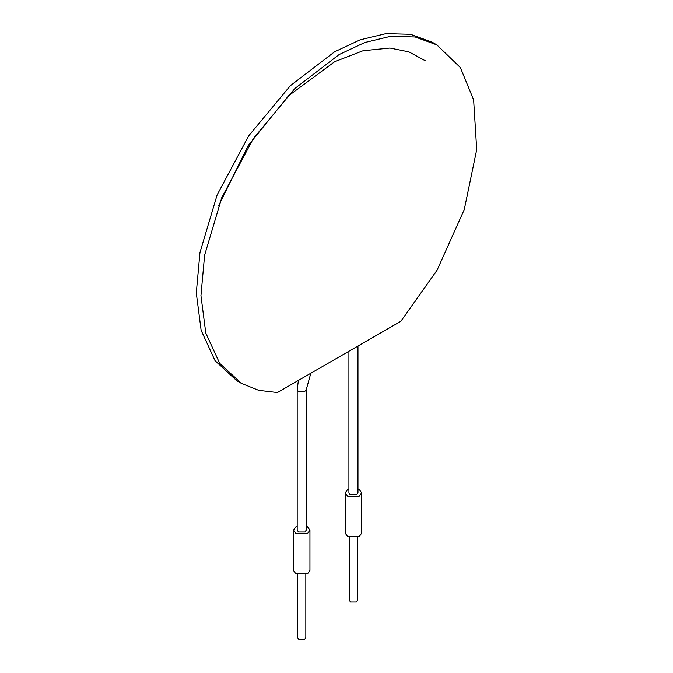 <?xml version="1.0" encoding="UTF-8"?>
<svg xmlns="http://www.w3.org/2000/svg" width="673" height="673" viewBox="0 0 673 673"><rect width="100%" height="100%" fill="white"/><g stroke="black" fill="none" stroke-linecap="round" stroke-linejoin="round"><path stroke-width="1.01" d="M241.414 383.4L236.753 380.708L215.04 360.694L201.143 330.393L196.289 292.932L199.965 252.51L217.143 194.892L248.69 135.87L290.324 85.74L334.473 51.888L360.08 39.867L385.949 33.65L410.513 34.315L432.192 42.206L436.844 44.898L460.357 67.552L473.632 99.882L476.711 149.642L464.261 209.606L437.114 270.1L400.847 321.29L277.411 392.552L258.743 390.357L241.414 383.4L219.701 363.386L205.795 333.085L200.941 295.624L204.617 255.193L221.796 197.576L253.351 138.562L294.976 88.424L339.125 54.572L364.732 42.55L390.601 36.334L415.165 36.998L436.844 44.898M357.969 346.048L357.969 492.846L356.64 494.697L350.238 494.697L348.917 492.846L348.917 351.272M297.601 574.599L297.601 637.668L298.804 639.35L304.625 639.35L305.828 637.668L305.828 574.599M348.917 488.876L347.621 489.49L345.215 492.846L345.215 533.159L347.621 536.516L359.256 536.516L361.67 533.159L361.67 492.846L359.256 489.49L357.969 488.876M345.215 492.846L347.621 496.203L359.256 496.203L361.67 492.846M306.24 389.692L306.24 530.164L304.911 532.015L298.509 532.015L297.188 530.164L297.188 389.692L298.206 391.341L304.575 391.711L306.24 389.692L310.833 373.254M297.188 526.202L295.893 526.808L293.487 530.164L293.487 570.485L295.893 573.842L307.527 573.842L309.942 570.485L309.942 530.164L307.527 526.808L306.24 526.202M293.487 530.164L295.893 533.529L307.527 533.529L309.942 530.164M349.329 537.273L349.329 600.35L350.532 602.024L356.354 602.024L357.556 600.35L357.556 537.273M218.456 206.039L248.194 145.545L288.515 95.818L334.674 61.714L363.025 50.744L389.945 48.052L408.915 51.888L425.454 60.848M297.188 389.692L298.391 380.438"/></g></svg>
